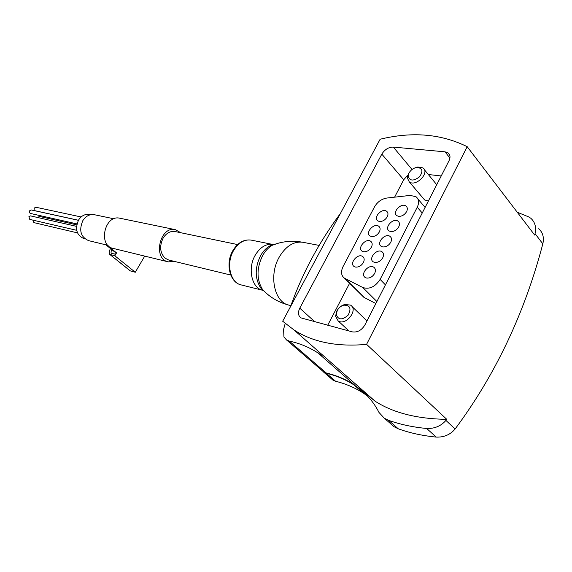 <?xml version="1.0" encoding="UTF-8"?>
<svg xmlns="http://www.w3.org/2000/svg" width="572" height="572" viewBox="0 0 572 572"><rect width="100%" height="100%" fill="white"/><g stroke="black" fill="none" stroke-linecap="round" stroke-linejoin="round"><path stroke-width="0.86" d="M390.504 423.616L394.137 426.762L398.298 428.807C409.623 432.947 422.272 435.707 436.236 437.101C444.036 437.373 450.328 434.67 455.112 428.993C495.395 374.832 524.631 313.12 542.821 243.851C544.258 237.602 542.892 232.561 538.724 228.736M367.296 395.86L363.356 393.121C355.055 387.752 345.803 383.798 335.592 381.252L326.283 373.223L323.645 372.107L332.954 380.137M332.961 380.13L335.592 381.252M174.353 261.397L168.29 261.869C152.51 259.095 159.802 225.747 175.332 229.665L180.809 232.732M120.027 218.261L119.82 218.218C104.59 214.4 97.755 245.653 113.213 248.42L168.096 261.819M108.616 245.981L107.765 245.774L116.559 252.888L114.836 255.791L109.674 254.318C108.909 252.838 109.18 250.915 110.496 248.555M111.318 253.239L114.686 254.09L115.551 252.638L105.891 244.83M175.182 231.56L174.996 231.524C170.292 230.873 166.33 233.076 163.127 238.124C159.323 246.103 159.953 252.781 165.001 258.136L168.754 260.038L230.745 275.039M340.333 213.578C318.79 242.614 302.216 273.573 290.605 306.456M285.199 323.473L283.59 329.336L283.941 337.044L286.558 339.982L289.275 341.091C299.463 343.243 308.952 347.14 317.739 352.788L318.447 351.422M321.435 355.226L317.889 352.881L354.232 384.749C345.91 379.393 336.558 375.461 326.19 372.944L323.53 371.829L286.558 339.982M363.356 393.121L354.032 384.949C365.015 392.085 373.33 401.237 378.964 412.419L384.348 418.268L388.502 420.284C399.864 424.381 412.584 427.112 426.669 428.485C434.577 428.743 440.998 426.054 445.917 420.42L446.775 419.333C417.045 418.904 393.136 412.855 375.046 401.165L361.325 389.94M446.775 419.333L366.588 344.358C337.337 347.04 313.199 342.285 294.172 330.087L282.69 321.242L380.137 139.232C412.269 131.396 441.291 133.884 467.202 146.697L366.588 344.358M542.821 243.851L535.063 233.662L534.698 235.092L467.202 146.697M299.785 308.158L381.824 154.125C384.749 149.485 388.574 147.14 393.3 147.083L445.016 151.83L447.983 152.853C450.264 154.676 450.6 157.321 448.991 160.782L364.9 324.96C361.597 330.309 357.414 332.618 352.352 331.882L300.872 317.86C298.119 315.694 297.755 312.455 299.785 308.158L314.893 321.864M354.032 384.949C345.767 379.636 336.522 375.725 326.283 373.223M535.063 233.662C536.464 227.291 535.056 222.165 530.845 218.282L528.564 216.838L517.252 212.248M84.978 238.889L83.962 238.646C76.548 235.242 74.76 229.022 78.6 219.977C81.431 215.723 84.978 213.907 89.239 214.514L90.419 214.765M94.444 214.729L94.258 214.693C89.704 214.042 85.907 216.001 82.868 220.57C78.743 230.294 80.652 236.987 88.588 240.64L107.944 245.324M144.716 256.113L135.285 272.258L114.836 255.791M116.559 252.888L115.551 252.638M111.018 252.996L111.368 249.256M135.285 272.258L130.18 270.828M37.63 217.503L39.396 216.416L76.734 224.846M77.499 232.89L33.884 222.615L32.926 220.134M76.719 230.323L29.758 219.398L28.907 216.674L30.545 215.887L76.519 226.355M76.948 223.902L30.395 213.449L29.394 212.62L29.415 210.932L31.153 209.931L78.407 220.313M78.436 220.263L35.157 210.761L34.077 209.717L34.299 208.029L35.893 207.25L81.117 216.96M394.608 197.161L403.703 179.751L407.836 175.154M428.328 174.51L441.219 175.962M327.677 325.282L349.621 283.276M428.392 201.001L424.638 199.964L423.123 198.191M375.875 303.539L364.45 297.633L362.069 295.538M386.844 198.041L410.067 195.424L415.908 196.646C418.94 199.063 419.39 202.588 417.245 207.228L380.115 279.415C375.218 286.865 369.455 289.575 362.827 287.537L344.451 278.178C341.119 275.547 340.655 271.686 343.05 266.595L374.51 206.864C377.448 201.895 381.553 198.949 386.844 198.041M366.566 278.042L365.222 277.492C359.831 274.281 368.861 263.578 373.845 267.274C375.625 268.676 375.897 270.728 374.66 273.437C372.551 276.834 369.855 278.364 366.566 278.042M355.477 267.081L354.161 266.545C348.934 263.435 357.843 252.924 362.662 256.506C364.385 257.865 364.629 259.867 363.399 262.519C361.318 265.844 358.68 267.367 355.477 267.081M374.674 262.412L373.259 261.84C367.925 258.644 377.041 248.076 381.967 251.759C383.705 253.124 383.969 255.133 382.747 257.779C380.659 261.147 377.963 262.691 374.674 262.412M363.499 251.744L362.112 251.194C356.942 248.098 365.937 237.716 370.699 241.284C372.379 242.607 372.615 244.566 371.414 247.154C369.348 250.457 366.709 251.995 363.499 251.744M382.704 246.918L381.224 246.332C375.947 243.143 385.149 232.711 390.018 236.372C391.713 237.716 391.963 239.675 390.776 242.256C388.695 245.595 386.007 247.154 382.704 246.918M371.45 236.543L370.005 235.979C364.886 232.89 373.959 222.637 378.671 226.183C380.308 227.484 380.537 229.401 379.358 231.925C377.305 235.206 374.667 236.744 371.45 236.543M390.669 231.56L389.124 230.959C383.898 227.778 393.186 217.474 397.998 221.121C399.649 222.429 399.892 224.346 398.727 226.869C396.668 230.187 393.979 231.746 390.669 231.56M379.336 221.471L377.827 220.892C372.765 217.818 381.917 207.686 386.565 211.218C388.166 212.491 388.388 214.357 387.23 216.824C385.192 220.084 382.561 221.629 379.336 221.471M398.562 216.33L396.954 215.715C391.784 212.555 401.158 202.374 405.906 205.999C407.521 207.278 407.75 209.152 406.613 211.611C404.561 214.908 401.88 216.473 398.562 216.33M336.808 311.068L335.578 316.209L338.095 320.849C345.66 326.369 358.73 309.867 350.55 305.126L344.909 304.44C341.42 305.455 338.717 307.664 336.808 311.068M337.265 310.453L336.286 314.557C338.302 320.084 342.249 320.277 348.126 315.151C351.608 308.465 350.143 305.141 343.729 305.169C340.948 305.977 338.788 307.743 337.265 310.453M409.366 172.379L408.358 173.981L407.307 177.871L409.295 181.91C416.051 187.216 430.294 172.472 422.851 167.861L417.803 166.995L414.829 167.939M408.98 173.044L408.143 176.147C409.716 181.067 413.506 181.295 419.519 176.827C423.502 170.942 422.501 167.825 416.509 167.474C413.227 168.204 410.717 170.056 408.98 173.044M326.19 372.944L289.275 341.091M455.112 428.993L445.917 420.42M398.298 428.807L388.502 420.284M436.236 437.101L426.669 428.485M318.947 353.06L319.376 352.245M303.203 242.342L302.81 242.263C293.622 241.169 285.728 246.167 279.136 257.264C268.561 275.497 274.41 302.459 289.053 305.176L290.883 305.648M233.505 250.672C225.783 263.635 230.33 282.947 241.312 284.949C229.751 282.725 225.111 263.52 232.825 250.672C237.709 242.7 243.808 239.167 251.122 240.097C244.223 239.21 238.352 242.735 233.505 250.672M251.408 240.154L272.88 244.466C265.959 243.586 260.046 247.211 255.148 255.341C247.34 268.618 251.83 288.331 262.848 290.326L263.406 290.447M273.766 244.666L272.88 244.466L269.598 246.082C265.98 248.198 262.941 251.458 260.474 255.856C254.812 267.689 254.819 278.292 260.503 287.673L264.6 291.648M275.49 244.051L272.265 245.274C268.418 247.526 265.186 250.994 262.562 255.677C256.535 268.289 256.542 279.586 262.584 289.561L266.952 293.808M278.6 243.1L272.265 245.274C281.932 241.334 292.106 240.333 302.81 242.263L319.147 245.417M130.445 270.971L110.024 254.583M393.3 147.083L412.04 169.491M381.824 154.125L403.703 179.751M445.016 151.83L449.921 158.036M417.245 207.228L422.243 213.013M380.115 279.415L385.435 284.87M362.827 287.537L376.898 301.537M345.095 278.557L364.45 297.633M175.332 229.665L119.82 218.218M174.996 231.524L237.602 244.573M375.046 401.165L294.172 330.087M394.129 426.769L384.348 418.268M241.312 284.949L262.605 290.269M262.734 290.297L260.503 287.673L262.584 289.561C269.705 297.225 278.528 302.431 289.053 305.176M94.258 214.693L113.935 218.797M130.266 270.892L109.845 254.504M447.983 152.853L449.649 154.962M417.932 199.013L425.11 207.4M344.451 278.178L363.806 297.254M373.845 267.274L374.86 268.318M362.662 256.506L363.62 257.493M381.967 251.759L382.99 252.838M370.699 241.284L371.671 242.313M390.018 236.372L391.055 237.494M378.671 226.183L379.651 227.248M397.998 221.121L399.041 222.279M386.565 211.218L387.559 212.319M405.906 205.999L406.949 207.193M366.967 320.928L351.959 306.485M348.97 330.981L338.095 320.849M336.286 314.557L335.578 316.209M343.729 305.169L344.909 304.44M436.736 184.706L424.388 169.727M424.638 199.964L409.295 181.91M408.143 176.147L407.307 177.871M416.509 167.474L417.803 166.995"/></g></svg>
